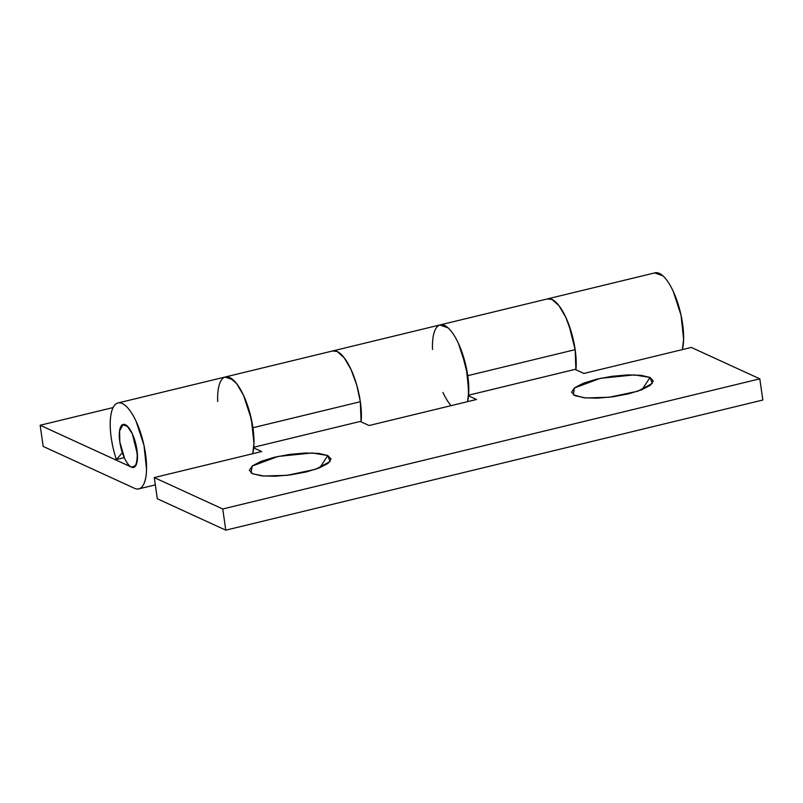 <?xml version="1.0" encoding="UTF-8"?>
<svg xmlns="http://www.w3.org/2000/svg" width="803" height="803" viewBox="0 0 803 803"><rect width="100%" height="100%" fill="white"/><g stroke="black" fill="none" stroke-linecap="round" stroke-linejoin="round"><path stroke-width="1.2" d="M439.853 324.984L447.974 327.805C451.607 331.037 455.09 336.236 458.413 343.423L466.222 367.272L468.781 391.302L467.547 401.661A44.185 15.327 -103.6 0 0 461.795 351.714A44.185 15.327 -103.6 0 0 440.004 324.944M332.342 351.052A44.185 15.327 76.4 0 1 360.336 401.721A44.185 15.327 76.4 0 1 361.089 421.856L360.336 401.721A44.185 15.327 -103.6 0 0 334.028 350.77M122.377 452.731L119.838 442.001L119.587 430.87L123.19 424.446L128.078 426.925L132.284 433.72L137.403 454.277L136.59 463.712L133.599 467.396L131.441 467.115L40.15 425.249L113.072 407.573L40.15 425.249L43.201 446.438L134.502 488.304C137.955 489.89 140.786 488.957 142.984 485.524C145.172 482.081 146.357 476.701 146.547 469.394L143.988 445.354L136.179 421.505C132.856 414.328 129.373 409.118 125.74 405.896C122.106 402.664 118.924 401.952 116.204 403.768C113.474 405.585 111.667 409.61 110.764 415.854C109.87 422.097 110.041 429.505 111.276 438.077A44.185 15.327 76.4 0 1 117.77 403.036A44.185 15.327 76.4 0 1 142.964 440.988A44.185 15.327 76.4 0 1 139.491 488.656A44.185 15.327 76.4 0 1 134.502 488.304L43.201 446.438L40.15 425.249L131.441 467.115C133.81 468.199 135.526 467.055 136.6 463.682C137.674 460.31 137.795 455.702 136.952 449.851A22.093 7.669 76.4 0 1 133.168 467.466A22.093 7.669 76.4 0 1 119.838 442.001L119.577 430.89L122.297 424.847L127.065 425.911L132.284 433.72L136.189 445.635L137.464 457.66L135.687 465.72L131.441 467.115C129.082 466.031 126.764 463.03 124.495 458.132L119.838 442.001A22.093 7.669 76.4 0 1 123.612 424.385A22.093 7.669 76.4 0 1 136.952 449.851L132.284 433.72C130.016 428.812 127.697 425.821 125.338 424.737C122.979 423.653 121.253 424.797 120.179 428.17C119.105 431.532 118.995 436.149 119.838 442.001A22.093 7.669 76.4 0 0 122.377 452.731L116.355 459.537A44.185 15.327 76.4 0 1 111.276 438.077A44.185 15.327 -103.6 0 0 116.355 459.537L122.377 452.731M654.676 272.92L662.796 275.75C666.43 278.982 669.913 284.182 673.235 291.369L681.044 315.208L683.604 339.247L682.369 349.606A44.185 15.327 -103.6 0 0 676.618 299.66A44.185 15.327 -103.6 0 0 654.826 272.89M547.164 298.997A44.185 15.327 76.4 0 1 575.159 349.656A44.185 15.327 76.4 0 1 575.912 369.792L575.159 349.656A44.185 15.327 -103.6 0 0 548.479 298.726M252.704 453.725A44.185 15.327 -103.6 0 0 246.973 403.779A44.185 15.327 -103.6 0 0 225.181 377.008M124.264 457.62L116.355 459.537L124.264 457.62M547.395 298.917L551.932 299.429L558.948 305.662L565.824 317.396L571.515 332.844L575.159 349.656L467.758 375.684L575.159 349.656A44.185 15.327 76.4 0 1 575.972 369.159A44.185 15.327 -103.6 0 0 575.159 349.656L568.875 324.793C565.924 316.784 562.612 310.41 558.948 305.662C555.274 300.914 551.862 298.596 548.71 298.716M332.572 350.971L337.109 351.493L344.126 357.716L351.001 369.45L356.693 384.898L360.336 401.721L252.935 427.738L360.336 401.721L356.693 384.898L351.001 369.45L344.126 357.716L337.109 351.493L332.572 350.971M252.724 453.715L253.959 443.366L251.399 419.327L243.59 395.477C240.268 388.301 236.785 383.091 233.151 379.859L225.031 377.039M252.614 473.74L251.118 472.897L252.102 466.071L278.159 456.415L312.116 452.972L327.805 455.522L319.795 467.737L327.805 455.522L331.057 459.025L328.086 463.371L319.353 467.918L306.184 471.963L290.586 474.884L274.927 476.259L261.587 475.858L252.614 473.74L249.362 470.247L252.333 465.891L261.065 461.354L274.235 457.308L289.833 454.378L305.491 453.012L318.831 453.414L327.805 455.522L330.053 461.524L315.519 469.303L287.072 475.336L263.555 476.038L252.614 473.74M642.029 389.656L650.039 377.44L652.287 383.443L637.753 391.222L609.306 397.244L585.788 397.957L574.848 395.658L571.595 392.155L574.567 387.809L583.299 383.262L596.468 379.217L612.067 376.296L627.725 374.921L641.065 375.322L650.039 377.44L653.291 380.933L650.32 385.289L641.587 389.826L628.418 393.871L612.819 396.802L597.161 398.168L583.821 397.766L573.352 394.815L574.336 387.979L600.393 378.323L634.35 374.891L650.039 377.44L642.029 389.656M451.085 405.656A44.185 15.327 76.4 0 1 442.925 392.436M432.516 349.496A44.185 15.327 76.4 0 1 441.068 324.753A44.185 15.327 76.4 0 1 467.747 375.684A44.185 15.327 76.4 0 1 468.561 395.196L575.972 369.159L468.571 395.186L467.747 375.684L461.464 350.821C458.513 342.811 455.201 336.437 451.537 331.689C447.863 326.941 444.45 324.633 441.299 324.743M217.693 401.55A44.185 15.327 76.4 0 1 226.617 376.798A44.185 15.327 76.4 0 1 252.925 427.748A44.185 15.327 76.4 0 1 253.738 447.251L361.149 421.224L253.748 447.251A44.185 15.327 -103.6 0 0 252.925 427.748L249.281 410.925L243.59 395.477L236.714 383.744L229.698 377.52L225.161 377.008M225.794 530.171L157.318 498.763L225.794 530.171L222.742 508.982L759.799 378.835L691.323 347.438L583.911 373.465L575.028 369.39L583.911 373.465L691.323 347.438L759.799 378.835L222.742 508.982L154.266 477.574L222.742 508.982L225.794 530.171L762.85 400.024L225.794 530.171M361.149 421.224A44.185 15.327 -103.6 0 0 360.336 401.721L361.149 421.224M253.678 447.883L261.678 451.547L154.266 477.574L157.318 498.763L154.266 477.574L261.678 451.547L253.678 447.883M468.5 395.829L476.5 399.492L369.089 425.52L360.206 421.445L369.089 425.52L476.5 399.492L468.5 395.829M762.85 400.024L759.799 378.835L762.85 400.024M655.037 272.829L117.981 402.976M155.32 484.871L138.799 488.866"/></g></svg>
